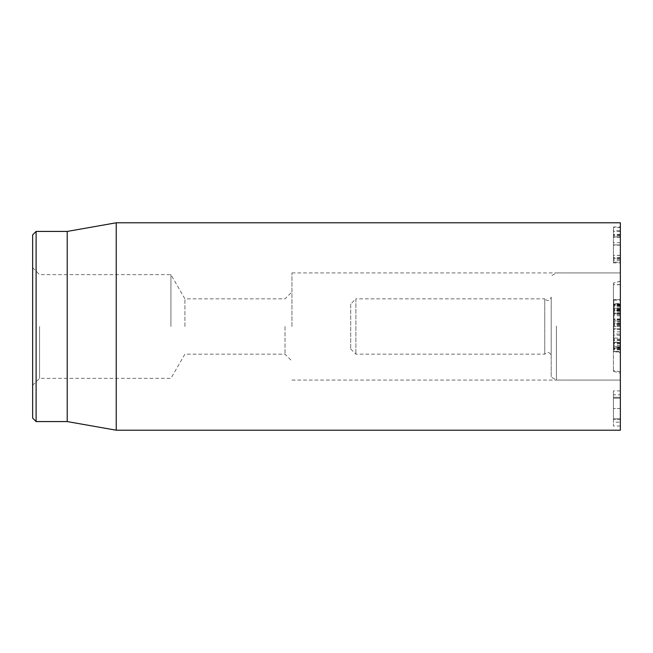 <?xml version="1.0" encoding="UTF-8"?>
<svg xmlns="http://www.w3.org/2000/svg" width="653" height="653" viewBox="0 0 653 653"><rect width="100%" height="100%" fill="white"/><g stroke="black" fill="none" stroke-linecap="round" stroke-linejoin="round"><path stroke-width="0.49" stroke-dasharray="3.27 2.45" d="M620.35 320.974L620.35 308.289L613.436 308.314L613.436 320.974L613.436 308.289L613.436 323.912L613.436 304.42L613.436 308.314L620.35 308.289L620.35 320.974L613.436 320.974M620.35 303.58L620.35 325.684L620.35 303.58L613.436 303.58L613.436 325.684L613.436 303.58M620.35 325.684L613.436 325.684M620.35 346.653L620.35 338.074L613.436 338.074L613.436 349.82L613.436 338.074L620.35 338.074L620.35 346.653L613.436 346.653M620.35 349.82L613.436 349.82M620.35 347.869L613.436 347.869M620.35 342.36L613.436 342.36M620.35 322.925L620.35 299.629L620.35 342.237L613.436 342.262L620.35 342.262L620.35 348.131L620.35 320.835L620.35 322.925L613.779 322.925L613.779 326.418L613.779 299.629L613.779 348.131L613.779 322.925M613.436 346.743L613.436 334.05L613.436 346.743L620.35 346.743L620.35 334.05L613.436 334.05M620.35 334.05L620.35 281.182L620.35 346.833L613.436 348.612L613.436 283.035L613.436 371.312L613.436 348.612L620.35 346.759M620.35 351.445L620.35 329.341L620.35 351.445L613.436 351.445L620.35 352.522M620.35 329.341L613.436 329.341M620.35 323.912L620.35 304.42L620.35 323.912L613.436 323.912M620.35 304.151L620.35 313.75L613.436 313.783L613.436 303.988L613.436 313.783L620.35 313.75L620.35 304.151L613.436 304.151M620.35 319.064L613.436 319.064L620.35 319.064M620.35 323.251L613.436 323.251M620.35 313.652L613.436 313.652M620.35 304.616L613.436 304.616M620.35 304.42L613.436 304.42M620.35 313.522L613.436 313.522M620.35 318.966L613.436 318.966M620.35 313.326L613.436 313.326M620.35 310.95L613.436 310.95M620.35 313.358L613.436 313.358M620.35 319.595L613.436 319.595M620.35 306.004L613.436 306.004M620.35 303.988L613.436 303.988M620.35 394.804L620.35 398.199L613.436 398.199L613.436 394.804L613.436 422.148L613.436 398.199L620.35 398.199L620.35 394.804L613.436 394.804M620.35 422.148L620.35 398.199L620.35 418.753L613.436 418.753L620.35 418.753L620.35 422.148L613.436 422.148M620.35 390.91L620.35 426.042L620.35 397.342L613.436 397.342L613.436 426.042L613.436 390.91L613.436 397.342L620.35 397.342L620.35 390.91L613.436 390.91M620.35 419.61L613.436 419.61L620.35 419.61M620.35 426.042L613.436 426.042M620.35 236.843L620.35 262.18L613.436 262.18L613.436 227.611L613.436 262.18L620.35 262.18L620.35 236.843L613.436 236.843M620.35 260.237L613.436 260.237M620.35 258.286L613.436 258.286L620.35 258.286M620.35 258.188L613.436 258.188M620.35 245.128L613.436 245.128M620.35 227.611L613.436 227.611M620.35 234.574L613.436 234.574M620.35 237.276L613.436 237.276M620.35 235.627L613.436 235.627M620.35 231.505L613.436 231.505M620.35 257.527L613.436 257.527M620.35 230.746L620.35 244.924L613.436 244.899L613.436 230.746L613.436 259.07L613.436 226.909L613.436 262.906L613.436 244.899L620.35 244.924L620.35 230.746L613.436 230.746M620.35 259.07L620.35 244.899L620.35 259.07L613.436 259.07M620.35 226.909L620.35 244.899L620.35 226.909L613.436 226.909M620.35 262.906L620.35 244.924L620.35 262.906L613.436 262.906M620.35 222.787L620.35 430.213M620.35 326.5L620.35 380.087L620.35 326.5M285.018 326.5L285.018 354.155L285.018 326.5M291.932 326.5L291.932 272.913L291.932 326.5M184.905 326.5L184.905 298.845L184.905 326.5M39.564 326.5L39.564 378.356L39.564 326.5M32.65 326.5L32.65 385.27L32.65 326.5M170.931 326.5L170.931 274.644L170.931 326.5M32.65 418.116L32.65 234.884M36.111 231.431L36.111 421.569M67.218 231.431L67.218 421.569M116.234 430.213L116.234 222.787M620.35 310.338L620.35 343.935L620.35 310.338L613.779 310.338L613.779 305.653L613.779 343.935L613.779 310.338M620.35 305.653L613.779 305.653M620.35 310.477L613.779 310.477M620.35 340.254L620.35 300.2L620.35 340.254L613.779 340.254L613.779 349.388L613.779 300.2L613.779 340.254M620.35 340.507L613.779 340.507M620.35 349.388L613.779 349.388M620.35 339.25L613.779 339.25M620.35 343.935L613.779 343.935M620.35 339.111L613.779 339.111M620.35 309.334L613.779 309.334M620.35 309.081L613.779 309.081M620.35 326.418L613.779 326.418L620.35 326.418M620.35 321.733L613.779 321.733M620.35 305.082L613.779 305.082L620.35 305.082M620.35 311.922L613.779 311.922M620.35 308.028L613.779 308.028M620.35 342.645L613.779 342.645M620.35 328.794L613.779 328.794L620.35 328.794M620.35 331.855L613.779 331.855M620.35 323.896L613.779 323.896M620.35 299.637L613.779 299.637L620.35 299.629M620.35 325.986L620.35 380.087L620.35 325.986M620.35 346.963L613.436 348.8M620.35 346.833L613.436 348.702M350.702 304.029L350.702 348.971L350.702 304.029L355.885 298.845L355.885 354.155L355.885 298.845L544.757 298.845L544.757 354.155L544.757 298.845C547.728 301.506 549.883 300.927 551.205 297.115L551.205 355.885L551.205 297.115M551.205 326.01L551.205 377.091L551.205 326.01M556.397 325.986L556.397 380.087L556.397 325.986M620.35 309.546L613.436 309.546M620.35 319.774L613.436 319.774M620.35 319.799L613.436 319.799M620.35 314.615L613.436 314.615M620.35 309.522L613.436 309.522M620.35 340.156L613.436 340.156M620.35 340.319L613.436 340.319M620.35 343.217L613.436 343.217M620.35 348.726L613.436 348.726M620.35 345.478L613.436 345.478M620.35 335.258L613.436 335.258M620.35 335.226L613.436 335.226M620.35 340.409L613.436 340.409M620.35 345.51L613.436 345.51M620.35 306.363L613.436 306.363M620.35 313.032L613.436 313.032L620.35 313.032M620.35 307.979L613.436 307.979M620.35 408.492L613.436 408.492L620.35 408.492M620.35 236.884L613.436 236.884M620.35 235.333L613.436 235.333M620.35 242.72L613.436 242.72M620.35 260.335L613.436 260.335M620.35 234.337L613.436 234.337M620.35 234.394L613.436 234.394M620.35 255.347L613.436 255.347M620.35 255.429L613.436 255.429M620.35 244.924L613.436 244.924M620.35 324.745L613.779 324.745M620.35 324.9L613.779 324.9M620.35 324.68L613.779 324.68M620.35 324.957L613.779 324.957M620.35 347.935L613.779 347.935M620.35 348.131L613.779 348.131L620.35 348.131M620.35 345.568L613.779 345.568M620.35 323.864L613.779 323.864M620.35 320.835L613.779 320.835L620.35 320.835M620.35 315.766L613.779 315.766M620.35 309.726L613.779 309.726M620.35 309.865L613.779 309.865M620.35 309.277L613.779 309.277M620.35 342.482L613.779 342.482L620.35 342.482M620.35 315.709L613.779 315.709M620.35 307.914L613.779 307.914M620.35 284.741L613.436 284.724M620.35 347.029L613.436 348.882M620.35 371.745L613.436 370.659M620.35 371.696L613.436 370.635M620.35 352.204L613.436 351.143M620.35 284.602L613.436 284.626M620.35 281.182L613.436 283.035L620.35 281.182M620.35 281.247L613.436 283.1M32.65 385.27L39.564 378.356L170.931 378.356L184.905 354.155L285.018 354.155L291.932 361.068M32.65 267.73L39.564 274.644L170.931 274.644L184.905 298.845L285.018 298.845L291.932 291.932M291.932 380.087L620.35 380.087L556.397 380.087L551.205 377.091M291.932 272.913L620.35 272.913L556.397 272.913L551.205 275.909M613.779 300.2L620.35 300.2M613.436 371.312L620.35 373.165M350.702 348.971L355.885 354.155L544.757 354.155C547.728 351.494 549.883 352.073 551.205 355.885"/><path stroke-width="0.98" d="M620.35 326.5L620.35 222.787L116.234 222.787L116.234 430.213L620.35 430.213L620.35 326.5M32.65 326.5L32.65 418.116L36.111 421.569L36.111 231.431L32.65 234.884L32.65 326.5M36.111 421.569L67.218 421.569L67.218 231.431L36.111 231.431M67.218 421.569L116.234 430.213M67.218 231.431L116.234 222.787"/></g></svg>
